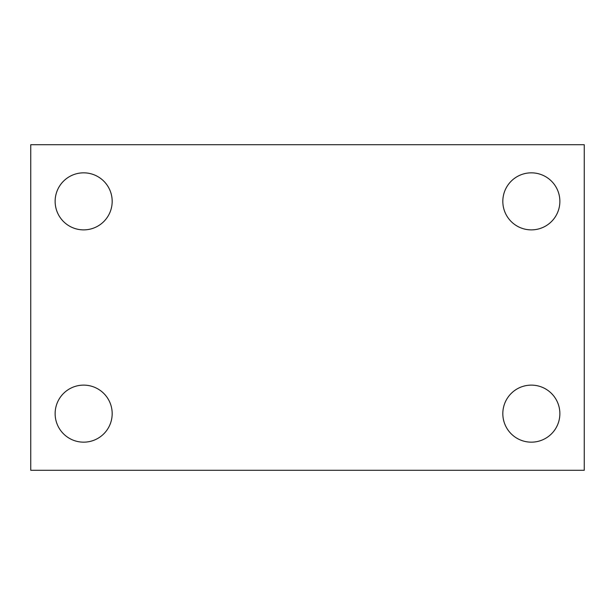 <?xml version="1.0" encoding="UTF-8"?>
<svg xmlns="http://www.w3.org/2000/svg" width="615" height="615" viewBox="0 0 615 615"><rect width="100%" height="100%" fill="white"/><g stroke="black" fill="none" stroke-linecap="round" stroke-linejoin="round"><path stroke-width="0.92" d="M30.75 144.71L584.25 144.71L584.25 470.291L30.75 470.291L30.75 144.71M83.655 385.121A28.521 28.521 0 0 1 112.176 413.641A28.521 28.521 0 0 1 83.655 442.162A28.521 28.521 0 0 1 55.135 413.641A28.521 28.521 0 0 1 83.655 385.121M531.345 385.121A28.521 28.521 0 0 1 559.865 413.641A28.521 28.521 0 0 1 531.345 442.162A28.521 28.521 0 0 1 502.824 413.641A28.521 28.521 0 0 1 531.345 385.121M531.345 172.838A28.521 28.521 0 0 1 559.865 201.359A28.521 28.521 0 0 1 531.345 229.879A28.521 28.521 0 0 1 502.824 201.359A28.521 28.521 0 0 1 531.345 172.838M83.655 172.838A28.521 28.521 0 0 1 112.176 201.359A28.521 28.521 0 0 1 83.655 229.879A28.521 28.521 0 0 1 55.135 201.359A28.521 28.521 0 0 1 83.655 172.838"/></g></svg>
